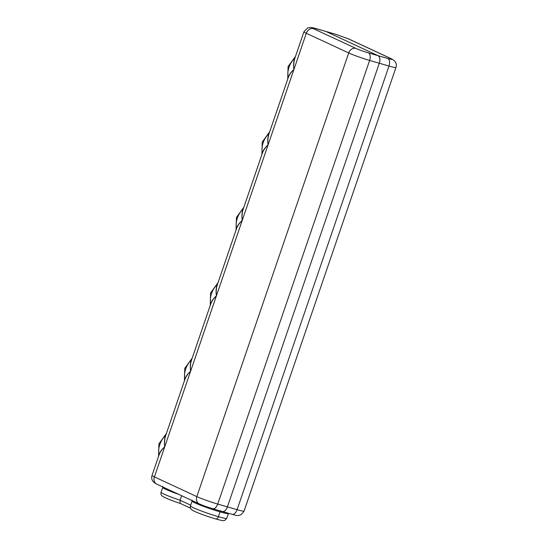 <?xml version="1.0" encoding="UTF-8"?>
<svg xmlns="http://www.w3.org/2000/svg" width="548" height="548" viewBox="0 0 548 548"><rect width="100%" height="100%" fill="white"/><g stroke="black" fill="none" stroke-linecap="round" stroke-linejoin="round"><path stroke-width="0.82" d="M232.057 514.319A6.398 3.569 -73.8 0 0 237.099 509.688A15.988 1.13 18.9 0 0 244.072 511.085C239.901 517.668 236.25 515.291 232.057 514.319L222.365 511.51A6.398 3.569 -73.8 0 0 227.406 506.879L379.305 63.239C380.367 59.485 379.97 56.965 378.106 55.691L325.916 31.462L378.106 55.691L387.792 58.492C392.149 59.705 393.067 59.691 390.553 58.444L348.151 38.757L335.609 34.271L325.916 31.462A6.398 3.569 -73.8 0 0 325.635 31.352L311.374 27.469L307.695 27.859L303.928 31.784A15.988 1.13 -161.1 0 0 306.311 33.264L348.713 52.951L196.821 496.598A15.988 1.13 18.9 0 0 217.72 504.078L237.099 509.688L388.991 66.048L379.305 63.239A6.398 3.569 -73.8 0 0 378.106 55.691L368.42 52.882A9.597 0.678 -161.1 0 1 355.878 48.395A6.398 5.288 114.9 0 0 348.713 52.951A15.988 1.13 -161.1 0 0 369.612 60.431A6.398 3.569 -73.8 0 0 368.42 52.882M226.749 518.353A19.187 1.363 18.9 0 1 218.385 516.682A3.199 1.781 106.2 0 1 215.864 518.997A3.199 1.781 106.2 0 1 215.72 518.942C216.768 519.223 217.659 518.47 218.385 516.682L220.036 511.853L218.385 516.682A19.187 1.363 -161.1 0 1 193.3 507.708A19.187 1.363 -161.1 0 1 190.444 505.927C189.909 507.599 190.54 509.03 192.341 510.222C196.979 512.866 207.761 516.579 215.864 518.997C225.947 521.655 222.878 520.401 224.838 520.36L226.749 518.353L228.516 513.291M180.114 503.235L180.587 503.523L180.114 503.235L180.066 500.228L190.704 505.167M288.132 77.926L288.063 77.535A19.187 15.871 -65.1 0 1 294.673 58.246L294.947 58.02C293.776 61.424 293.427 65.253 293.913 69.48C293.324 65.322 293.577 61.575 294.673 58.246L295.331 56.889M181.621 495.7L180.066 500.228A19.187 1.363 18.9 0 1 163.948 494.084A19.187 1.363 18.9 0 1 161.091 492.296L162.742 487.467A19.187 1.363 18.9 0 0 165.599 489.254A19.187 1.363 18.9 0 0 178.86 494.419M287.837 78.782L288.063 77.535C289.084 74.713 291.029 72.028 293.913 69.48L306.311 33.264A6.398 5.288 114.9 0 1 313.477 28.708A9.597 0.678 -161.1 0 1 316.23 28.654A6.398 3.569 -73.8 0 0 315.943 28.544M262.3 153.378L262.232 152.988C263.246 150.159 265.198 147.474 268.075 144.932C267.486 140.774 267.739 137.027 268.835 133.698L269.5 132.342M236.469 228.824L236.4 228.434C237.414 225.612 239.366 222.926 242.243 220.385C241.654 216.22 241.908 212.48 243.004 209.144L243.668 207.788M210.343 305.133L210.569 303.887A19.187 15.871 -65.1 0 1 217.172 284.597L217.46 284.357C216.275 287.755 215.933 291.584 216.412 295.831C213.549 298.53 211.624 301.352 210.631 304.291L210.569 303.887C211.583 301.058 213.535 298.379 216.412 295.831C215.823 291.673 216.076 287.926 217.172 284.597L217.837 283.241M184.512 380.579L184.738 379.339A19.187 15.871 -65.1 0 1 191.341 360.05L191.622 359.81C190.444 363.208 190.094 367.03 190.581 371.284C187.717 373.983 185.793 376.805 184.799 379.743L184.738 379.339C185.751 376.51 187.697 373.825 190.581 371.284C189.992 367.119 190.245 363.379 191.341 360.05L192.006 358.687M158.975 455.176L158.906 454.785C159.92 451.963 161.866 449.278 164.749 446.73C164.16 442.572 164.414 438.825 165.51 435.496L166.174 434.139M165.791 435.27L165.51 435.496A19.187 15.871 -65.1 0 0 158.906 454.785L158.673 456.032M158.968 455.189C159.961 452.251 161.886 449.429 164.749 446.73L154.42 476.911L196.821 496.598A6.398 5.288 -65.1 0 0 199.225 503.872L156.824 484.192A6.398 5.288 -65.1 0 1 154.42 476.911A15.988 1.13 18.9 0 1 152.036 475.424L159.064 454.902M165.791 435.256C164.612 438.66 164.263 442.483 164.749 446.73L242.243 220.385C239.38 223.084 237.455 225.899 236.462 228.845M191.622 359.81L210.727 304.003M217.46 284.357L236.558 228.55M262.293 153.392C263.287 150.453 265.211 147.631 268.075 144.932L242.243 220.385C241.764 216.131 242.106 212.309 243.291 208.911L243.004 209.144A19.187 15.871 -65.1 0 0 236.4 228.434L236.174 229.681M269.116 133.472L268.835 133.698A19.187 15.871 -65.1 0 0 262.232 152.988L262.006 154.235M269.123 133.459C267.945 136.856 267.595 140.685 268.075 144.932L293.913 69.48C291.05 72.185 289.118 75.001 288.132 77.939M220.632 511.01A1.281 0.712 -73.8 0 0 220.036 511.853A19.187 1.363 18.9 0 0 228.406 513.531M221.104 510.948L220.036 511.853A19.187 1.363 18.9 0 1 194.951 502.879A19.187 1.363 18.9 0 1 192.095 501.098L190.444 505.927M222.084 511.407C224.187 511.969 225.961 510.462 227.406 506.879L379.305 63.239L369.612 60.431L217.72 504.078A6.398 3.569 -73.8 0 1 212.679 508.702C208.206 507.311 204.774 506.297 199.225 503.872M316.23 28.654L335.321 34.161A6.398 3.569 -73.8 0 1 335.609 34.271M313.477 28.708L355.878 48.395M390.553 58.444A6.398 5.288 -65.1 0 1 391.176 58.677C395.512 60.835 397.108 63.753 395.964 67.438A15.988 1.13 -161.1 0 1 388.991 66.048A6.398 3.569 106.2 0 0 387.792 58.492M391.176 58.677L348.775 38.99A6.398 5.288 114.9 0 0 348.151 38.757M222.365 511.51L212.679 508.702M180.402 503.468L190.478 508.147M294.838 58.341L303.928 31.784M156.824 484.192C152.488 482.035 150.892 479.11 152.036 475.424M166.352 433.612L158.92 443.832L158.584 456.306M192.184 358.159L184.751 368.379L184.416 380.853M218.015 282.713L210.583 292.927L210.247 305.407M243.846 207.26L236.414 217.481L236.078 229.954M261.91 154.509L262.245 142.028L269.685 131.808M295.516 56.362L288.077 66.582L287.741 79.056M162.571 486.419L162.742 487.467M165.674 435.591L184.895 379.449M243.168 209.24L262.389 153.104M269 133.794L288.227 77.652M161.091 492.296C160.55 493.974 161.181 495.406 162.982 496.591C167.133 498.762 172.969 501.064 180.477 503.496M191.923 500.043L192.095 501.098M395.964 67.438L244.072 511.085M348.775 38.99L335.321 34.161"/></g></svg>
